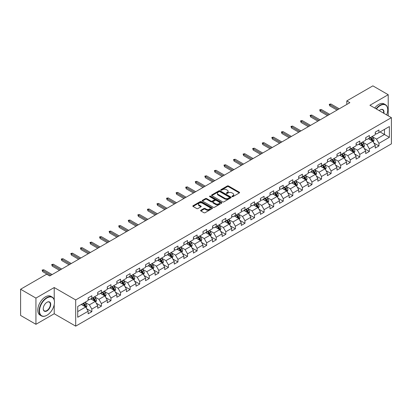 <?xml version="1.0" encoding="UTF-8"?>
<svg xmlns="http://www.w3.org/2000/svg" width="412" height="412" viewBox="0 0 412 412"><rect width="100%" height="100%" fill="white"/><g stroke="black" fill="none" stroke-linecap="round" stroke-linejoin="round"><path stroke-width="0.62" d="M232.09 196.622A0.597 0.345 0 0 0 232.935 196.622L239.331 192.929A0.85 0.489 0 0 0 239.583 192.584A0.85 0.489 0 0 0 239.331 192.234L228.495 185.977A0.85 0.489 0 0 0 227.29 185.977L220.889 189.669A0.597 0.345 0 0 0 221.733 190.159L222.562 189.68A2.724 1.576 0 0 1 226.415 189.68L227.321 190.2A2.724 1.576 0 0 1 228.119 191.312A2.724 1.576 0 0 1 227.321 192.425L226.492 192.904A0.597 0.345 0 0 0 227.331 193.393L228.16 192.914A2.724 1.576 0 0 1 232.018 192.914L232.919 193.434A2.724 1.576 0 0 1 233.717 194.546A2.724 1.576 0 0 1 232.919 195.659L232.09 196.138A0.597 0.345 0 0 0 232.09 196.622L232.09 196.138M200.85 210.244A0.85 0.489 0 0 0 200.603 210.594A0.85 0.489 0 0 0 200.85 210.939L203.894 212.695A0.85 0.489 0 0 0 205.099 212.695L212.206 208.59A0.85 0.489 0 0 0 212.453 208.245A0.85 0.489 0 0 0 212.206 207.895L201.365 201.638A0.85 0.489 0 0 0 200.16 201.638L193.053 205.743A0.85 0.489 0 0 0 192.806 206.088A0.85 0.489 0 0 0 193.053 206.438L196.725 208.56A0.85 0.489 0 0 0 197.93 208.56L200.974 206.803A0.85 0.489 0 0 0 201.221 206.453A0.85 0.489 0 0 0 200.974 206.108L199.15 205.052A2.276 1.313 0 0 1 198.486 204.125A2.276 1.313 0 0 1 199.892 202.91A2.276 1.313 0 0 1 202.374 203.193L209.507 207.313A2.276 1.313 0 0 1 210.177 208.245A2.276 1.313 0 0 1 208.771 209.461A2.276 1.313 0 0 1 206.288 209.172L205.099 208.487A0.85 0.489 0 0 0 203.894 208.487L200.85 210.244L200.85 210.939M54.219 287.535L35.937 298.092L20.6 289.239L20.6 315.448L35.937 324.306L54.219 313.748L75.695 326.144L75.695 299.936L54.219 287.535L54.219 299.977M388.212 115.818L388.212 94.709L369.93 105.266L391.4 117.662L75.695 299.936M388.212 94.709L372.87 85.856L346.801 100.909L346.801 104.452M20.6 289.239L46.674 274.186L49.744 275.952L349.865 102.681L346.801 100.909M222.619 201.88A0.85 0.489 0 0 0 223.824 201.88L230.931 197.781A0.85 0.489 0 0 0 231.183 197.43A0.85 0.489 0 0 0 230.931 197.085L220.09 190.828A0.85 0.489 0 0 0 218.89 190.828L211.783 194.928A0.85 0.489 0 0 0 211.531 195.278A0.85 0.489 0 0 0 211.783 195.623L222.619 201.88M209.945 196.751A0.597 0.345 0 0 1 210.547 196.838L210.547 196.127L221.568 202.493A0.85 0.489 0 0 1 221.816 202.838A0.85 0.489 0 0 1 221.568 203.188L214.461 207.287A0.85 0.489 0 0 1 213.256 207.287L202.416 201.03L205.459 199.29L205.459 198.579L202.416 200.335A0.85 0.489 0 0 0 202.168 200.685A0.85 0.489 0 0 0 202.416 201.03L202.416 200.335M205.459 199.29A0.85 0.489 0 0 1 206.664 199.29L206.664 198.579A0.85 0.489 0 0 0 205.459 198.579M206.664 198.579L211.057 201.118A0.85 0.489 0 0 0 212.262 201.118L214.281 199.954A0.85 0.489 0 0 0 214.528 199.604A0.85 0.489 0 0 0 214.281 199.259L209.703 196.617A0.597 0.345 0 0 1 210.547 196.127M75.695 326.144L391.4 143.876L391.4 117.662M86.705 308.737L91.83 311.693L91.83 309.108L97.716 305.709L97.716 308.294L101.398 306.168L101.398 303.582L107.29 300.183L107.29 302.769L110.967 300.642L110.967 298.056L116.859 294.657L116.859 297.243L120.541 295.116L120.541 292.53L126.427 289.131L126.427 291.717L130.11 289.59L130.11 287.004L136.001 283.605L136.001 286.191L139.678 284.064L139.678 281.478L145.57 278.079L145.57 280.665L149.252 278.543L149.252 275.952L155.139 272.553L155.139 275.139L158.821 273.017L158.821 270.432L164.712 267.028L164.712 269.613L168.395 267.491L168.395 264.906L174.281 261.502L174.281 264.087L177.963 261.965L177.963 259.38L183.855 255.976L183.855 258.566L187.532 256.439L187.532 253.854L193.424 250.455L193.424 253.04L197.106 250.913L197.106 248.328L202.992 244.929L202.992 247.514L206.675 245.387L206.675 242.802L212.566 239.403L212.566 241.988L216.243 239.861L216.243 237.276L222.135 233.877L222.135 236.462L225.817 234.335L225.817 231.75L231.704 228.351L231.704 230.936L235.386 228.809L235.386 226.224L241.278 222.825L241.278 225.41L244.96 223.283L244.96 220.698L250.846 217.299L250.846 219.884L254.528 217.757L254.528 215.172L260.42 211.773L260.42 214.358L264.097 212.232L264.097 209.646L269.989 206.247L269.989 208.833L273.671 206.711L273.671 204.12L279.557 200.721L279.557 203.307L283.24 201.185L283.24 198.599L289.131 195.195L289.131 197.781L292.808 195.659L292.808 193.073L298.7 189.669L298.7 192.255L302.382 190.133L302.382 187.548L308.269 184.143L308.269 186.734L311.951 184.607L311.951 182.022L317.843 178.623L317.843 181.208L321.525 179.081L321.525 176.496L327.411 173.097L327.411 175.682L331.094 173.555L331.094 170.97L336.98 167.571L336.98 170.156L340.662 168.029L340.662 165.444L346.554 162.045L346.554 164.63L350.236 162.503L350.236 159.918L356.123 156.519L356.123 159.104L359.805 156.977L359.805 154.392L365.696 150.993L365.696 153.578L369.373 151.451L369.373 148.866L375.265 145.467L375.265 148.052L378.947 145.925L378.947 143.34L389.376 137.32L389.376 126.551L384.468 129.389L384.468 134.487L389.376 137.32M91.83 311.693L88.147 313.82L88.147 311.235L77.719 317.255L77.719 306.487L88.147 300.466L88.147 297.881L91.83 295.754L91.83 298.339L97.716 294.941L97.716 292.355L101.398 290.228L101.398 292.814L107.29 289.415L107.29 286.829L110.967 284.702L110.967 287.288L116.859 283.889L116.859 281.303L120.541 279.176L120.541 281.762L126.427 278.363L126.427 275.777L130.11 273.65L130.11 276.236L136.001 272.837L136.001 270.251L139.678 268.124L139.678 270.715L145.57 267.311L145.57 264.725L149.252 262.604L149.252 265.189L155.139 261.785L155.139 259.2L158.821 257.078L158.821 259.663L164.712 256.259L164.712 253.674L168.395 251.552L168.395 254.137L174.281 250.738L174.281 248.148L177.963 246.026L177.963 248.611L183.855 245.212L183.855 242.627L187.532 240.5L187.532 243.085L193.424 239.686L193.424 237.101L197.106 234.974L197.106 237.559L202.992 234.16L202.992 231.575L206.675 229.448L206.675 232.033L212.566 228.634L212.566 226.049L216.243 223.922L216.243 226.507L222.135 223.108L222.135 220.523L225.817 218.396L225.817 220.981L231.704 217.582L231.704 214.997L235.386 212.87L235.386 215.455L241.278 212.056L241.278 209.471L244.96 207.344L244.96 209.929L250.846 206.53L250.846 203.945L254.528 201.818L254.528 204.403L260.42 201.005L260.42 198.419L264.097 196.292L264.097 198.883L269.989 195.479L269.989 192.893L273.671 190.771L273.671 193.357L279.557 189.953L279.557 187.367L283.24 185.245L283.24 187.831L289.131 184.427L289.131 181.841L292.808 179.72L292.808 182.305L298.7 178.906L298.7 176.315L302.382 174.194L302.382 176.779L308.269 173.38L308.269 170.795L311.951 168.668L311.951 171.253L317.843 167.854L317.843 165.269L321.525 163.142L321.525 165.727L327.411 162.328L327.411 159.743L331.094 157.616L331.094 160.201L336.98 156.802L336.98 154.217L340.662 152.09L340.662 154.675L346.554 151.276L346.554 148.691L350.236 146.564L350.236 149.149L356.123 145.75L356.123 143.165L359.805 141.038L359.805 143.623L365.696 140.224L365.696 137.639L369.373 135.512L369.373 138.097L375.265 134.698L375.265 132.113L378.947 129.986L378.947 132.576L389.376 126.551M90.846 298.906L95.265 301.455L89.373 304.859L84.954 302.305M88.147 299.05L89.373 299.756L91.83 298.339M89.373 304.859L91.83 309.108M95.265 301.455L97.716 305.709M100.415 293.38L104.833 295.929L98.942 299.333L94.528 296.784M97.716 293.524L98.942 294.23L101.398 292.814M98.942 299.333L101.398 303.582M104.833 295.929L107.29 300.183M109.989 287.854L114.402 290.409L108.516 293.808L104.097 291.258M107.29 287.998L108.516 288.704L110.967 287.288M108.516 293.808L110.967 298.056M114.402 290.409L116.859 294.657M119.557 282.328L123.976 284.883L118.084 288.282L113.666 285.732M116.859 282.472L118.084 283.183L120.541 281.762M118.084 288.282L120.541 292.53M123.976 284.883L126.427 289.131M129.126 276.807L133.545 279.357L127.658 282.756L123.24 280.206M126.427 276.946L127.658 277.657L130.11 276.236M127.658 282.756L130.11 287.004M133.545 279.357L136.001 283.605M138.7 271.281L143.118 273.831L137.227 277.23L132.808 274.68M136.001 271.42L137.227 272.131L139.678 270.715M137.227 277.23L139.678 281.478M143.118 273.831L145.57 278.079M148.268 265.755L152.687 268.305L146.796 271.704L142.382 269.154M145.57 265.894L146.796 266.605L149.252 265.189M146.796 271.704L149.252 275.952M152.687 268.305L155.139 272.553M157.842 260.23L162.256 262.779L156.369 266.178L151.951 263.628M155.139 260.369L156.369 261.079L158.821 259.663M156.369 266.178L158.821 270.432M162.256 262.779L164.712 267.028M167.411 254.704L171.83 257.253L165.938 260.652L161.519 258.103M164.712 254.843L165.938 255.553L168.395 254.137M165.938 260.652L168.395 264.906M171.83 257.253L174.281 261.502M176.98 249.178L181.398 251.727L175.507 255.126L171.093 252.577M174.281 249.317L175.507 250.027L177.963 248.611M175.507 255.126L177.963 259.38M181.398 251.727L183.855 255.976M186.554 243.652L190.967 246.201L185.081 249.6L180.662 247.051M183.855 243.791L185.081 244.501L187.532 243.085M185.081 249.6L187.532 253.854M190.967 246.201L193.424 250.455M196.122 238.126L200.541 240.675L194.649 244.079L190.231 241.525M193.424 238.27L194.649 238.975L197.106 237.559M194.649 244.079L197.106 248.328M200.541 240.675L202.992 244.929M205.691 232.6L210.11 235.149L204.223 238.553L199.805 235.999M202.992 232.744L204.223 233.45L206.675 232.033M204.223 238.553L206.675 242.802M210.11 235.149L212.566 239.403M215.265 227.074L219.684 229.623L213.792 233.027L209.373 230.473M212.566 227.218L213.792 227.924L216.243 226.507M213.792 233.027L216.243 237.276M219.684 229.623L222.135 233.877M224.834 221.548L229.252 224.102L223.361 227.501L218.947 224.952M222.135 221.692L223.361 222.398L225.817 220.981M223.361 227.501L225.817 231.75M229.252 224.102L231.704 228.351M234.407 216.022L238.821 218.576L232.935 221.975L228.516 219.426M231.704 216.166L232.935 216.872L235.386 215.455M232.935 221.975L235.386 226.224M238.821 218.576L241.278 222.825M243.976 210.496L248.395 213.05L242.503 216.449L238.085 213.9M241.278 210.64L242.503 211.351L244.96 209.929M242.503 216.449L244.96 220.698M248.395 213.05L250.846 217.299M253.545 204.975L257.964 207.524L252.072 210.923L247.658 208.374M250.846 205.114L252.072 205.825L254.528 204.403M252.072 210.923L254.528 215.172M257.964 207.524L260.42 211.773M263.119 199.449L267.532 201.998L261.646 205.397L257.227 202.848M260.42 199.588L261.646 200.299L264.097 198.883M261.646 205.397L264.097 209.646M267.532 201.998L269.989 206.247M272.687 193.923L277.106 196.472L271.214 199.872L266.796 197.322M269.989 194.062L271.214 194.773L273.671 193.357M271.214 199.872L273.671 204.12M277.106 196.472L279.557 200.721M282.256 188.397L286.675 190.947L280.788 194.346L276.37 191.796M279.557 188.536L280.788 189.247L283.24 187.831M280.788 194.346L283.24 198.599M286.675 190.947L289.131 195.195M291.83 182.871L296.243 185.421L290.357 188.82L285.938 186.27M289.131 183.01L290.357 183.721L292.808 182.305M290.357 188.82L292.808 193.073M296.243 185.421L298.7 189.669M301.399 177.345L305.817 179.895L299.926 183.294L295.512 180.744M298.7 177.484L299.926 178.195L302.382 176.779M299.926 183.294L302.382 187.548M305.817 179.895L308.269 184.143M310.972 171.819L315.386 174.369L309.5 177.768L305.081 175.218M308.269 171.964L309.5 172.669L311.951 171.253M309.5 177.768L311.951 182.022M315.386 174.369L317.843 178.623M320.541 166.293L324.96 168.843L319.068 172.247L314.65 169.692M317.843 166.438L319.068 167.143L321.525 165.727M319.068 172.247L321.525 176.496M324.96 168.843L327.411 173.097M330.11 160.768L334.529 163.317L328.637 166.721L324.223 164.167M327.411 160.912L328.637 161.617L331.094 160.201M328.637 166.721L331.094 170.97M334.529 163.317L336.98 167.571M339.684 155.242L344.097 157.791L338.211 161.195L333.792 158.646M336.98 155.386L338.211 156.091L340.662 154.675M338.211 161.195L340.662 165.444M344.097 157.791L346.554 162.045M349.252 149.716L353.671 152.27L347.779 155.669L343.361 153.12M346.554 149.86L347.779 150.565L350.236 149.149M347.779 155.669L350.236 159.918M353.671 152.27L356.123 156.519M358.821 144.19L363.24 146.744L357.348 150.143L352.935 147.594M356.123 144.334L357.348 145.039L359.805 143.623M357.348 150.143L359.805 154.392M363.24 146.744L365.696 150.993M368.395 138.664L372.808 141.218L366.922 144.617L362.503 142.068M365.696 138.808L366.922 139.519L369.373 138.097M366.922 144.617L369.373 148.866M372.808 141.218L375.265 145.467M380.049 131.938L384.468 134.487L376.491 139.091L372.072 136.542M375.265 133.282L376.491 133.993L378.947 132.576M376.491 139.091L378.947 143.34M35.937 298.092L35.937 324.306M77.719 311.585L85.691 306.981L81.277 304.432M85.691 306.981L88.147 311.235M373.823 142.969L378.947 145.925M364.254 148.495L369.373 151.451M354.681 154.021L359.805 156.977M345.112 159.547L350.236 162.503M335.543 165.073L340.662 168.029M325.969 170.599L331.094 173.555M316.401 176.125L321.525 179.081M306.827 181.651L311.951 184.607M297.258 187.177L302.382 190.133M287.689 192.698L292.808 195.659M278.115 198.224L283.24 201.185M268.547 203.749L273.671 206.711M258.978 209.275L264.097 212.232M249.404 214.801L254.528 217.757M239.835 220.327L244.96 223.283M230.262 225.853L235.386 228.809M220.693 231.379L225.817 234.335M211.124 236.905L216.243 239.861M201.55 242.431L206.675 245.387M191.982 247.957L197.106 250.913M182.413 253.483L187.532 256.439M172.839 259.009L177.963 261.965M163.27 264.53L168.395 267.491M153.697 270.056L158.821 273.017M144.128 275.582L149.252 278.543M134.559 281.108L139.678 284.064M124.985 286.634L130.11 289.59M115.417 292.159L120.541 295.116M105.848 297.685L110.967 300.642M96.274 303.211L101.398 306.168M54.219 313.748L54.219 304.607M232.327 196.709L232.919 196.37A2.724 1.576 0 0 0 233.717 195.257L233.717 194.546M228.119 191.312L228.119 192.023A2.724 1.576 0 0 1 227.321 193.135L226.729 193.475M239.321 192.934L228.495 186.682A0.85 0.489 0 0 0 227.29 186.682L221.131 190.241M230.931 197.085L230.931 197.781L220.09 191.534A0.85 0.489 0 0 0 218.89 191.534L211.794 195.633L211.783 194.928M229.427 197.678A0.597 0.345 0 0 0 229.427 197.188L219.91 191.693A0.597 0.345 0 0 0 219.071 191.693L218.195 192.198A2.724 1.576 0 0 0 217.397 193.31A2.724 1.576 0 0 0 218.195 194.423L224.7 198.177A2.724 1.576 0 0 0 228.552 198.177L229.427 197.678L229.427 198.383A0.597 0.345 0 0 0 229.602 198.141L229.602 197.43M217.397 193.31L217.397 194.021A2.724 1.576 0 0 0 218.195 195.133L218.195 194.423M229.427 198.383L228.552 198.888A2.724 1.576 0 0 1 224.7 198.888L218.195 195.133M206.664 199.29L211.057 201.823A0.85 0.489 0 0 0 212.262 201.823L214.281 200.659A0.85 0.489 0 0 0 214.528 200.314L214.528 199.604M210.547 196.838L221.558 203.193M215.62 203.749A2.276 1.313 0 0 0 218.102 204.038A2.276 1.313 0 0 0 219.508 202.822A2.276 1.313 0 0 0 218.844 201.89L216.331 200.438A0.85 0.489 0 0 0 215.126 200.438L213.107 201.602A0.85 0.489 0 0 0 212.86 201.952A0.85 0.489 0 0 0 213.107 202.297L215.62 203.749L215.62 204.46A2.276 1.313 0 0 0 218.102 204.743A2.276 1.313 0 0 0 219.508 203.528L219.508 202.822M212.86 201.952L212.86 202.663A0.85 0.489 0 0 0 213.107 203.008L213.107 202.297M215.62 204.46L213.107 203.008M210.177 208.245L210.177 208.951A2.276 1.313 0 0 1 208.771 210.166A2.276 1.313 0 0 1 206.288 209.883L205.099 209.198A0.85 0.489 0 0 0 203.894 209.198L200.865 210.944M198.486 204.125L198.486 204.831A2.276 1.313 0 0 0 199.15 205.763L199.15 205.052M200.963 206.809L199.15 205.763M212.19 208.601L201.365 202.349A0.85 0.489 0 0 0 200.16 202.349L193.063 206.443M373.298 142.058L374.024 140.219A2.297 1.329 -120 0 0 373.293 138.262L372.026 136.568M369.816 139.488L368.956 138.339M370.125 137.67L371.392 139.359A2.297 1.329 60 0 1 372.046 140.739L372.783 140.317A2.297 1.329 -120 0 0 372.124 138.932L370.862 137.242M370.285 137.577L371.691 139.452A1.169 0.675 60 0 1 371.902 139.807L372.783 140.317M338.149 109.443L329.791 104.622L329.791 105.894L329.239 104.303L329.791 104.622L330.898 103.984L339.251 108.809M329.791 105.894L337.042 110.081M329.239 104.303L330.898 103.984M386.657 114.922A10.583 6.113 120 0 0 387.718 109.87A10.583 6.113 120 0 0 380.235 105.549A10.583 6.113 120 0 0 376.388 108.995M376.074 108.814A10.846 6.262 -60 0 1 380.049 105.23A10.846 6.262 -60 0 1 385.472 104.694A10.846 6.262 -60 0 1 387.718 109.659A10.846 6.262 -60 0 1 387.718 109.762M379.21 110.627A5.294 3.054 -60 0 1 380.235 109.87L380.235 109.87A5.294 3.054 -60 0 1 383.835 113.295M374.719 108.032A10.846 6.262 -60 0 1 378.7 104.452A10.846 6.262 -60 0 1 384.123 103.912L385.472 104.694M383.5 113.099A5.032 2.905 120 0 0 382.568 109.726A5.032 2.905 120 0 0 380.142 109.927M46.798 315.34L46.978 315.237A10.583 6.113 120 0 0 54.466 302.274A10.583 6.113 120 0 0 46.978 297.948A10.583 6.113 120 0 0 39.495 310.916A10.583 6.113 120 0 0 46.978 315.237L46.798 315.34A10.846 6.262 -60 0 1 41.375 315.88A10.846 6.262 -60 0 1 39.712 307.187A10.846 6.262 -60 0 1 46.798 297.634A10.846 6.262 -60 0 1 52.221 297.093A10.846 6.262 -60 0 1 54.466 302.058A10.846 6.262 -60 0 1 54.466 302.166M46.978 310.916A5.294 3.054 -60 0 1 43.239 308.753A5.294 3.054 -60 0 1 46.978 302.274L46.978 302.274A5.294 3.054 -60 0 1 50.722 304.432A5.294 3.054 -60 0 1 46.978 310.916M43.239 308.645A5.032 2.905 120 0 0 44.28 310.844A5.032 2.905 120 0 0 46.798 310.596A5.032 2.905 120 0 0 50.084 306.162A5.032 2.905 120 0 0 49.311 302.13A5.032 2.905 120 0 0 46.886 302.326M41.375 315.88L40.026 315.098A10.846 6.262 -60 0 1 38.362 306.41A10.846 6.262 -60 0 1 45.449 296.851A10.846 6.262 -60 0 1 50.872 296.316L52.221 297.093M363.724 147.584L364.455 145.745A2.297 1.329 -120 0 0 363.719 143.783L362.457 142.094M360.248 145.014L359.388 143.865M360.552 143.191L361.818 144.885A2.297 1.329 60 0 1 362.478 146.265L363.214 145.843A2.297 1.329 -120 0 0 362.555 144.458L361.288 142.768M360.711 143.103L362.117 144.978A1.169 0.675 60 0 1 362.328 145.333L363.214 145.843M354.155 153.109L354.887 151.271A2.297 1.329 -120 0 0 354.15 149.309L352.883 147.62M350.679 150.54L349.819 149.391M350.983 148.717L352.25 150.411A2.297 1.329 60 0 1 352.909 151.791L353.645 151.369A2.297 1.329 -120 0 0 352.986 149.983L351.719 148.294M351.142 148.624L352.548 150.504A1.169 0.675 60 0 1 352.76 150.859L353.645 151.369M328.575 114.969L320.222 110.148L320.222 111.42L319.671 109.829L320.222 110.148L321.324 109.51L329.682 114.33M320.222 111.42L327.473 115.607M319.671 109.829L321.324 109.51M319.006 120.495L310.653 115.669L310.653 116.946L310.097 115.355L310.653 115.669L311.755 115.036L320.109 119.856M310.653 116.946L317.904 121.133M310.097 115.355L311.755 115.036M344.581 158.63L345.313 156.792A2.297 1.329 -120 0 0 344.581 154.835L343.314 153.146M341.105 156.066L340.245 154.917M341.414 154.243L342.676 155.937A2.297 1.329 60 0 1 343.335 157.317L344.072 156.895A2.297 1.329 -120 0 0 343.412 155.509L342.145 153.82M341.574 154.15L342.975 156.024A1.169 0.675 60 0 1 343.191 156.385L344.072 156.895M335.013 164.156L335.744 162.318A2.297 1.329 -120 0 0 335.007 160.361L333.741 158.672M331.536 161.592L330.676 160.443M331.84 159.768L333.107 161.458A2.297 1.329 60 0 1 333.766 162.843L334.503 162.416A2.297 1.329 -120 0 0 333.844 161.035L332.577 159.346M332 159.676L333.406 161.55A1.169 0.675 60 0 1 333.617 161.906L334.503 162.416M325.444 169.682L326.17 167.844A2.297 1.329 -120 0 0 325.439 165.887L324.172 164.197M321.963 167.118L321.103 165.969M322.272 165.294L323.538 166.984A2.297 1.329 60 0 1 324.192 168.369L324.929 167.942A2.297 1.329 -120 0 0 324.275 166.561L323.008 164.872M322.431 165.202L323.837 167.076A1.169 0.675 60 0 1 324.048 167.432L324.929 167.942M309.438 126.02L301.079 121.195L301.079 122.472L300.528 120.876L301.079 121.195L302.187 120.561L310.54 125.382M301.079 122.472L308.331 126.659M300.528 120.876L302.187 120.561M299.864 131.546L291.511 126.721L291.511 127.998L290.96 126.402L291.511 126.721L292.613 126.087L300.971 130.908M291.511 127.998L298.762 132.185M290.96 126.402L292.613 126.087M290.295 137.072L281.937 132.247L281.937 133.524L281.386 131.928L281.937 132.247L283.044 131.608L291.397 136.434M281.937 133.524L289.193 137.711M281.386 131.928L283.044 131.608M280.727 142.598L272.368 137.773L272.368 139.05L271.817 137.453L272.368 137.773L273.475 137.134L281.829 141.96M272.368 139.05L279.619 143.237M271.817 137.453L273.475 137.134M271.153 148.124L262.799 143.299L262.799 144.576L262.248 142.979L262.799 143.299L263.901 142.66L272.26 147.486M262.799 144.576L270.051 148.763M262.248 142.979L263.901 142.66M261.584 153.65L253.226 148.825L253.226 150.102L252.674 148.505L253.226 148.825L254.333 148.186L262.686 153.012M253.226 150.102L260.477 154.289M252.674 148.505L254.333 148.186M252.01 159.176L243.657 154.351L243.657 155.628L243.106 154.031L243.657 154.351L244.759 153.712L253.117 158.538M243.657 155.628L250.908 159.81M243.106 154.031L244.759 153.712M242.441 164.702L234.088 159.877L234.088 161.149L233.532 159.557L234.088 159.877L235.19 159.238L243.549 164.064M234.088 161.149L241.339 165.336M233.532 159.557L235.19 159.238M232.873 170.223L224.514 165.403L224.514 166.675L223.963 165.083L224.514 165.403L225.622 164.764L233.975 169.59M224.514 166.675L231.765 170.862M223.963 165.083L225.622 164.764M223.299 175.749L214.946 170.928L214.946 172.201L214.395 170.609L214.946 170.928L216.048 170.29L224.406 175.115M214.946 172.201L222.197 176.388M214.395 170.609L216.048 170.29M213.73 181.275L205.372 176.454L205.372 177.727L204.821 176.135L205.372 176.454L206.479 175.816L214.832 180.641M205.372 177.727L212.628 181.913M204.821 176.135L206.479 175.816M204.161 186.801L195.803 181.98L195.803 183.252L195.252 181.661L195.803 181.98L196.91 181.342L205.264 186.162M195.803 183.252L203.054 187.439M195.252 181.661L196.91 181.342M194.588 192.327L186.234 187.501L186.234 188.778L185.683 187.187L186.234 187.501L187.336 186.868L195.695 191.688M186.234 188.778L193.486 192.965M185.683 187.187L187.336 186.868M185.019 197.853L176.66 193.027L176.66 194.304L176.109 192.708L176.66 193.027L177.768 192.394L186.121 197.214M176.66 194.304L183.912 198.491M176.109 192.708L177.768 192.394M175.445 203.379L167.092 198.553L167.092 199.83L166.541 198.234L167.092 198.553L168.194 197.915L176.552 202.74M167.092 199.83L174.343 204.017M166.541 198.234L168.194 197.915M165.876 208.905L157.523 204.079L157.523 205.356L156.967 203.76L157.523 204.079L158.625 203.44L166.984 208.266M157.523 205.356L164.774 209.543M156.967 203.76L158.625 203.44M156.308 214.431L147.949 209.605L147.949 210.882L147.398 209.286L147.949 209.605L149.056 208.966L157.41 213.792M147.949 210.882L155.2 215.069M147.398 209.286L149.056 208.966M146.734 219.957L138.38 215.131L138.38 216.408L137.829 214.812L138.38 215.131L139.483 214.492L147.841 219.318M138.38 216.408L145.632 220.595M137.829 214.812L139.483 214.492M137.165 225.482L128.812 220.657L128.812 221.934L128.256 220.338L128.812 220.657L129.914 220.018L138.267 224.844M128.812 221.934L136.063 226.121M128.256 220.338L129.914 220.018M315.87 175.208L316.601 173.37A2.297 1.329 -120 0 0 315.87 171.413L314.603 169.723M312.394 172.643L311.534 171.495M312.698 170.82L313.965 172.51A2.297 1.329 60 0 1 314.624 173.895L315.36 173.467A2.297 1.329 -120 0 0 314.701 172.087L313.434 170.398M312.863 170.728L314.263 172.602A1.169 0.675 60 0 1 314.48 172.958L315.36 173.467M306.301 180.734L307.033 178.896A2.297 1.329 -120 0 0 306.296 176.939L305.029 175.249M302.825 178.169L301.965 177.021M303.129 176.346L304.396 178.035A2.297 1.329 60 0 1 305.055 179.421L305.792 178.993A2.297 1.329 -120 0 0 305.132 177.613L303.865 175.919M303.289 176.254L304.695 178.128A1.169 0.675 60 0 1 304.906 178.484L305.792 178.993M296.733 186.26L297.459 184.422A2.297 1.329 -120 0 0 296.728 182.465L295.461 180.775M293.251 183.695L292.391 182.547M293.56 181.872L294.827 183.561A2.297 1.329 60 0 1 295.481 184.947L296.218 184.519A2.297 1.329 -120 0 0 295.564 183.139L294.297 181.445M293.72 181.78L295.126 183.654A1.169 0.675 60 0 1 295.337 184.01L296.218 184.519M287.159 191.786L287.89 189.947A2.297 1.329 -120 0 0 287.154 187.99L285.892 186.301M283.683 189.216L282.823 188.073M283.986 187.398L285.253 189.087A2.297 1.329 60 0 1 285.913 190.473L286.649 190.045A2.297 1.329 -120 0 0 285.99 188.665L284.723 186.971M284.146 187.305L285.552 189.18A1.169 0.675 60 0 1 285.768 189.535L286.649 190.045M277.59 197.312L278.321 195.473A2.297 1.329 -120 0 0 277.585 193.516L276.318 191.827M274.114 194.742L273.254 193.594M274.418 192.924L275.685 194.613A2.297 1.329 60 0 1 276.344 195.994L277.08 195.571A2.297 1.329 -120 0 0 276.421 194.186L275.154 192.497M274.577 192.831L275.983 194.706A1.169 0.675 60 0 1 276.195 195.061L277.08 195.571M268.016 202.838L268.748 200.999A2.297 1.329 -120 0 0 268.016 199.042L266.749 197.348M264.54 200.268L263.68 199.12M264.849 198.45L266.111 200.139A2.297 1.329 60 0 1 266.77 201.52L267.506 201.097A2.297 1.329 -120 0 0 266.847 199.712L265.586 198.023M265.009 198.357L266.409 200.232A1.169 0.675 60 0 1 266.626 200.587L267.506 201.097M258.448 208.364L259.179 206.525A2.297 1.329 -120 0 0 258.442 204.568L257.176 202.874M254.971 205.794L254.111 204.646M255.275 203.976L256.542 205.665A2.297 1.329 60 0 1 257.201 207.045L257.938 206.623A2.297 1.329 -120 0 0 257.279 205.238L256.012 203.549M255.435 203.883L256.841 205.758A1.169 0.675 60 0 1 257.052 206.113L257.938 206.623M248.879 213.89L249.605 212.051A2.297 1.329 -120 0 0 248.874 210.094L247.607 208.4M245.398 211.32L244.537 210.172M245.707 209.502L246.973 211.191A2.297 1.329 60 0 1 247.627 212.571L248.364 212.149A2.297 1.329 -120 0 0 247.71 210.764L246.443 209.075M245.866 209.409L247.272 211.284A1.169 0.675 60 0 1 247.483 211.639L248.364 212.149M239.305 219.416L240.036 217.577A2.297 1.329 -120 0 0 239.305 215.615L238.038 213.926M235.829 216.846L234.969 215.697M236.133 215.023L237.4 216.717A2.297 1.329 60 0 1 238.059 218.097L238.795 217.675A2.297 1.329 -120 0 0 238.136 216.29L236.869 214.601M236.297 214.93L237.698 216.81A1.169 0.675 60 0 1 237.915 217.165L238.795 217.675M229.736 224.942L230.468 223.103A2.297 1.329 -120 0 0 229.731 221.141L228.464 219.452M226.26 222.372L225.4 221.223M226.564 220.549L227.831 222.243A2.297 1.329 60 0 1 228.49 223.623L229.227 223.201A2.297 1.329 -120 0 0 228.567 221.816L227.3 220.126M226.724 220.456L228.13 222.336A1.169 0.675 60 0 1 228.341 222.691L229.227 223.201M220.168 230.463L220.894 228.624A2.297 1.329 -120 0 0 220.162 226.667L218.896 224.978M216.686 227.898L215.826 226.749M216.995 226.075L218.262 227.769A2.297 1.329 60 0 1 218.916 229.149L219.653 228.722A2.297 1.329 -120 0 0 218.999 227.342L217.732 225.652M217.155 225.982L218.561 227.857A1.169 0.675 60 0 1 218.772 228.217L219.653 228.722M210.594 235.988L211.325 234.15A2.297 1.329 -120 0 0 210.589 232.193L209.327 230.504M207.118 233.424L206.257 232.275M207.421 231.601L208.688 233.29A2.297 1.329 60 0 1 209.347 234.675L210.084 234.248A2.297 1.329 -120 0 0 209.425 232.868L208.158 231.178M207.581 231.508L208.987 233.383A1.169 0.675 60 0 1 209.203 233.738L210.084 234.248M201.025 241.514L201.756 239.676A2.297 1.329 -120 0 0 201.02 237.719L199.753 236.03M197.549 238.95L196.689 237.801M197.853 237.127L199.12 238.816A2.297 1.329 60 0 1 199.779 240.201L200.515 239.774A2.297 1.329 -120 0 0 199.856 238.393L198.589 236.704M198.012 237.034L199.418 238.909A1.169 0.675 60 0 1 199.629 239.264L200.515 239.774M191.456 247.04L192.183 245.202A2.297 1.329 -120 0 0 191.451 243.245L190.184 241.556M187.975 244.476L187.115 243.327M188.284 242.653L189.546 244.342A2.297 1.329 60 0 1 190.205 245.727L190.941 245.3A2.297 1.329 -120 0 0 190.282 243.919L189.02 242.23M188.444 242.56L189.844 244.434A1.169 0.675 60 0 1 190.061 244.79L190.941 245.3M181.883 252.566L182.614 250.728A2.297 1.329 -120 0 0 181.877 248.771L180.616 247.082M178.406 250.002L177.546 248.853M178.71 248.178L179.977 249.868A2.297 1.329 60 0 1 180.636 251.253L181.373 250.826A2.297 1.329 -120 0 0 180.713 249.445L179.447 247.751M178.87 248.086L180.276 249.96A1.169 0.675 60 0 1 180.487 250.316L181.373 250.826M172.314 258.092L173.04 256.254A2.297 1.329 -120 0 0 172.309 254.297L171.042 252.608M168.838 255.528L167.978 254.379M169.141 253.704L170.408 255.394A2.297 1.329 60 0 1 171.068 256.779L171.799 256.352A2.297 1.329 -120 0 0 171.145 254.971L169.878 253.277M169.301 253.612L170.707 255.486A1.169 0.675 60 0 1 170.918 255.842L171.799 256.352M162.74 263.618L163.471 261.78A2.297 1.329 -120 0 0 162.74 259.823L161.473 258.133M159.264 261.048L158.404 259.9M159.568 259.23L160.835 260.92A2.297 1.329 60 0 1 161.494 262.305L162.23 261.877A2.297 1.329 -120 0 0 161.571 260.497L160.304 258.803M159.732 259.138L161.133 261.012A1.169 0.675 60 0 1 161.35 261.368L162.23 261.877M153.171 269.144L153.903 267.306A2.297 1.329 -120 0 0 153.166 265.349L151.899 263.659M149.695 266.574L148.835 265.426M149.999 264.756L151.266 266.446A2.297 1.329 60 0 1 151.925 267.826L152.661 267.403A2.297 1.329 -120 0 0 152.002 266.018L150.735 264.329M150.159 264.664L151.565 266.538A1.169 0.675 60 0 1 151.776 266.894L152.661 267.403M127.596 231.008L119.238 226.183L119.238 227.455L118.687 225.864L119.238 226.183L120.345 225.544L128.698 230.37M119.238 227.455L126.489 231.642M118.687 225.864L120.345 225.544M118.023 236.534L109.669 231.709L109.669 232.981L109.118 231.389L109.669 231.709L110.771 231.07L119.13 235.896M109.669 232.981L116.92 237.168M109.118 231.389L110.771 231.07M143.603 274.67L144.329 272.832A2.297 1.329 -120 0 0 143.597 270.875L142.331 269.18M140.121 272.1L139.261 270.952M140.43 270.282L141.697 271.971A2.297 1.329 60 0 1 142.351 273.352L143.088 272.929A2.297 1.329 -120 0 0 142.434 271.544L141.167 269.855M140.59 270.19L141.996 272.064A1.169 0.675 60 0 1 142.207 272.42L143.088 272.929M108.454 242.055L100.095 237.235L100.095 238.507L99.544 236.915L100.095 237.235L101.203 236.596L109.556 241.422M100.095 238.507L107.347 242.694M99.544 236.915L101.203 236.596M134.029 280.196L134.76 278.358A2.297 1.329 -120 0 0 134.029 276.401L132.762 274.706M130.553 277.626L129.692 276.478M130.856 275.808L132.123 277.497A2.297 1.329 60 0 1 132.782 278.878L133.519 278.455A2.297 1.329 -120 0 0 132.86 277.07L131.593 275.381M131.016 275.716L132.422 277.59A1.169 0.675 60 0 1 132.638 277.946L133.519 278.455M98.885 247.581L90.527 242.761L90.527 244.033L89.976 242.441L90.527 242.761L91.629 242.122L99.987 246.948M90.527 244.033L97.778 248.22M89.976 242.441L91.629 242.122M124.46 285.722L125.191 283.883A2.297 1.329 -120 0 0 124.455 281.926L123.188 280.232M120.984 283.152L120.124 282.004M121.288 281.334L122.555 283.023A2.297 1.329 60 0 1 123.214 284.404L123.95 283.981A2.297 1.329 -120 0 0 123.291 282.596L122.024 280.907M121.447 281.242L122.853 283.116A1.169 0.675 60 0 1 123.064 283.471L123.95 283.981M89.311 253.107L80.958 248.287L80.958 249.559L80.402 247.967L80.958 248.287L82.06 247.648L90.419 252.474M80.958 249.559L88.209 253.746M80.402 247.967L82.06 247.648M114.891 291.248L115.618 289.409A2.297 1.329 -120 0 0 114.886 287.447L113.619 285.758M111.41 288.678L110.55 287.53M111.719 286.855L112.981 288.549A2.297 1.329 60 0 1 113.64 289.93L114.376 289.507A2.297 1.329 -120 0 0 113.717 288.122L112.455 286.433M111.879 286.762L113.279 288.642A1.169 0.675 60 0 1 113.496 288.997L114.376 289.507M79.743 258.633L71.384 253.807L71.384 255.085L70.833 253.493L71.384 253.807L72.491 253.174L80.845 257.994M71.384 255.085L78.635 259.272M70.833 253.493L72.491 253.174M105.318 296.769L106.049 294.935A2.297 1.329 -120 0 0 105.312 292.973L104.051 291.284M101.841 294.204L100.981 293.056M102.145 292.381L103.412 294.075A2.297 1.329 60 0 1 104.071 295.456L104.808 295.033A2.297 1.329 -120 0 0 104.148 293.648L102.882 291.959M102.305 292.288L103.711 294.168A1.169 0.675 60 0 1 103.922 294.523L104.808 295.033M70.169 264.159L61.815 259.333L61.815 260.611L61.264 259.019L61.815 259.333L62.918 258.7L71.276 263.52M61.815 260.611L69.067 264.798M61.264 259.019L62.918 258.7M95.749 302.295L96.475 300.456A2.297 1.329 -120 0 0 95.744 298.499L94.477 296.81M92.273 299.73L91.413 298.582M92.576 297.907L93.843 299.596A2.297 1.329 60 0 1 94.502 300.981L95.234 300.554A2.297 1.329 -120 0 0 94.58 299.174L93.313 297.485M92.736 297.814L94.142 299.689A1.169 0.675 60 0 1 94.353 300.049L95.234 300.554M60.6 269.685L52.247 264.859L52.247 266.137L51.691 264.54L52.247 264.859L53.349 264.226L61.702 269.046M52.247 266.137L59.498 270.323M51.691 264.54L53.349 264.226M86.175 307.821L86.906 305.982A2.297 1.329 -120 0 0 86.175 304.025L84.908 302.336M82.699 305.256L81.839 304.108M83.003 303.433L84.269 305.122A2.297 1.329 60 0 1 84.929 306.507L85.665 306.08A2.297 1.329 -120 0 0 85.006 304.7L83.739 303.011M83.167 303.34L84.568 305.215A1.169 0.675 60 0 1 84.784 305.57L85.665 306.08M51.031 275.211L42.673 270.385L42.673 271.663L42.122 270.066L42.673 270.385L43.78 269.747L52.133 274.572M42.673 271.663L49.924 275.849M42.122 270.066L43.78 269.747M232.919 196.37L232.919 195.659M226.492 193.393L226.492 192.904M227.321 193.135L227.321 192.425M220.889 190.159L220.889 189.669M227.29 186.682L227.29 185.977M228.495 186.682L228.495 185.977M239.331 192.929L239.331 192.234M218.89 191.534L218.89 190.828M220.09 191.534L220.09 190.828M224.7 198.888L224.7 198.177M228.552 198.888L228.552 198.177M211.057 201.823L211.057 201.118M212.262 201.823L212.262 201.118M214.281 200.659L214.281 199.954M221.568 203.188L221.568 202.493M203.894 209.198L203.894 208.487M205.099 209.198L205.099 208.487M206.288 209.883L206.288 209.172M200.974 206.803L200.974 206.108M193.053 206.438L193.053 205.743M200.16 202.349L200.16 201.638M201.365 202.349L201.365 201.638M212.206 208.59L212.206 207.895M372.582 141.084L374.008 140.26M372.124 138.932L373.293 138.262M370.491 139.879L371.392 139.359M363.013 146.61L364.44 145.786M362.555 144.458L363.719 143.783M360.922 145.4L361.818 144.885M353.445 152.136L354.871 151.312M352.986 149.983L354.15 149.309M351.348 150.926L352.25 150.411M343.871 157.662L345.297 156.838M343.412 155.509L344.581 154.835M341.78 156.452L342.676 155.937M334.302 163.188L335.728 162.364M333.844 161.035L335.007 160.361M332.206 161.978L333.107 161.458M324.733 168.714L326.16 167.89M324.275 166.561L325.439 165.887M322.637 167.504L323.538 166.984M315.159 174.24L316.586 173.416M314.701 172.087L315.87 171.413M313.068 173.03L313.965 172.51M305.591 179.766L307.017 178.942M305.132 177.613L306.296 176.939M303.495 178.556L304.396 178.035M296.017 185.292L297.443 184.468M295.564 183.139L296.728 182.465M293.926 184.082L294.827 183.561M286.448 190.818L287.875 189.994M285.99 188.665L287.154 187.99M284.357 189.608L285.253 189.087M276.879 196.339L278.306 195.52M276.421 194.186L277.585 193.516M274.783 195.133L275.685 194.613M267.306 201.865L268.732 201.041M266.847 199.712L268.016 199.042M265.215 200.659L266.111 200.139M257.737 207.391L259.163 206.567M257.279 205.238L258.442 204.568M255.641 206.185L256.542 205.665M248.168 212.916L249.595 212.092M247.71 210.764L248.874 210.094M246.072 211.711L246.973 211.191M238.594 218.442L240.021 217.618M238.136 216.29L239.305 215.615M236.503 217.232L237.4 216.717M229.026 223.968L230.452 223.144M228.567 221.816L229.731 221.141M226.93 222.758L227.831 222.243M219.452 229.494L220.878 228.67M218.999 227.342L220.162 226.667M217.361 228.284L218.262 227.769M209.883 235.02L211.31 234.196M209.425 232.868L210.589 232.193M207.792 233.81L208.688 233.29M200.314 240.546L201.741 239.722M199.856 238.393L201.02 237.719M198.218 239.336L199.12 238.816M190.741 246.072L192.167 245.248M190.282 243.919L191.451 243.245M188.65 244.862L189.546 244.342M181.172 251.598L182.598 250.774M180.713 249.445L181.877 248.771M179.076 250.388L179.977 249.868M171.603 257.124L173.03 256.3M171.145 254.971L172.309 254.297M169.507 255.914L170.408 255.394M162.029 262.65L163.456 261.826M161.571 260.497L162.74 259.823M159.938 261.44L160.835 260.92M152.461 268.171L153.887 267.352M152.002 266.018L153.166 265.349M150.365 266.966L151.266 266.446M142.887 273.697L144.313 272.873M142.434 271.544L143.597 270.875M140.796 272.492L141.697 271.971M133.318 279.223L134.745 278.399M132.86 277.07L134.029 276.401M131.227 278.018L132.123 277.497M123.749 284.749L125.176 283.925M123.291 282.596L124.455 281.926M121.653 283.544L122.555 283.023M114.175 290.275L115.602 289.451M113.717 288.122L114.886 287.447M112.085 289.064L112.981 288.549M104.607 295.801L106.033 294.977M104.148 293.648L105.312 292.973M102.516 294.59L103.412 294.075M95.038 301.327L96.465 300.502M94.58 299.174L95.744 298.499M92.942 300.116L93.843 299.596M85.464 306.852L86.891 306.028M85.006 304.7L86.175 304.025M83.373 305.642L84.269 305.122"/></g></svg>
